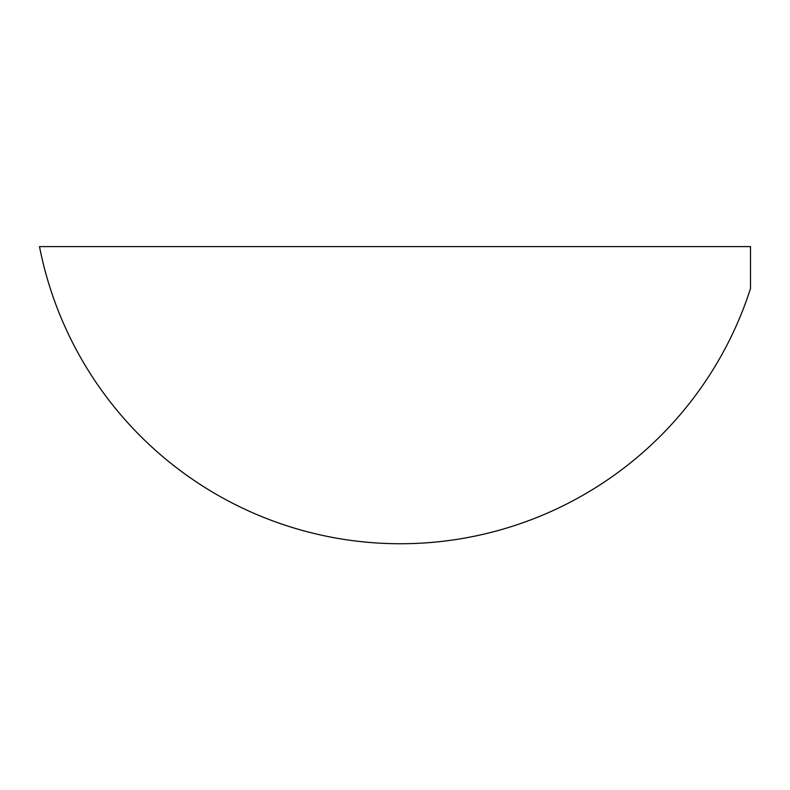 <?xml version="1.0" encoding="UTF-8"?>
<svg xmlns="http://www.w3.org/2000/svg" width="790" height="790" viewBox="0 0 790 790"><rect width="100%" height="100%" fill="white"/><g stroke="black" fill="none" stroke-linecap="round" stroke-linejoin="round"><path stroke-width="1.19" d="M750.5 288.557L750.5 246.599L39.5 246.599A367.745 367.745 0 0 0 750.5 288.557"/></g></svg>
